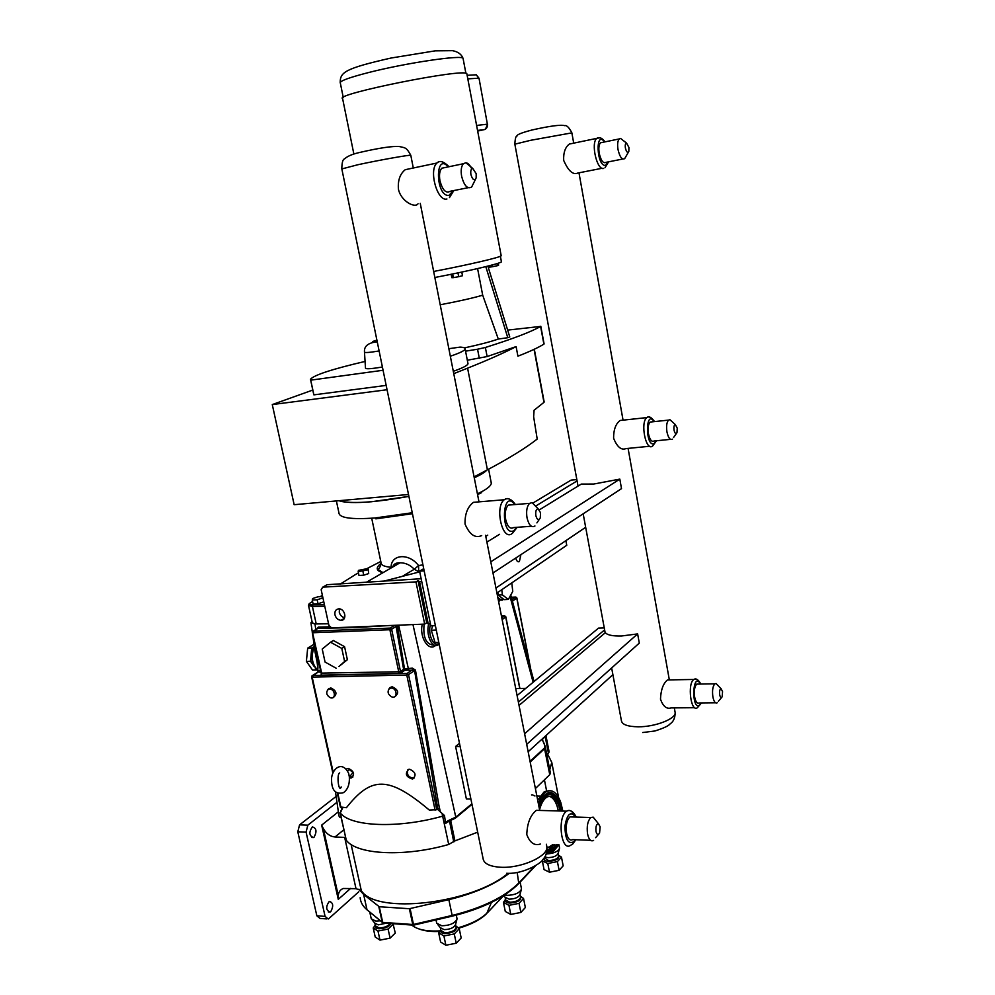 <?xml version="1.0" encoding="UTF-8"?>
<svg xmlns="http://www.w3.org/2000/svg" width="995" height="995" viewBox="0 0 995 995"><rect width="100%" height="100%" fill="white"/><g stroke="black" fill="none" stroke-linecap="round" stroke-linejoin="round"><path stroke-width="1.49" d="M348.561 773.053L349.357 776.946L353.038 772.555L349.369 769.57L347.641 770.889M348.063 770.565L349.369 769.57M334.954 614.81C334.507 611.266 335.788 609.276 338.797 608.865C345.116 608.492 347.454 620.42 341.049 620.308C338.014 620.047 335.974 618.218 334.954 614.81M339.469 608.903L339.27 612.248C340.128 615.296 341.932 617.099 344.656 617.684M419.728 571.851L382.329 581.54M426.718 622.746L428.248 623.964L419.554 581.689L418.062 580.62L426.718 622.746L424.666 624.114L331.584 627.882L328.947 625.532L321.161 589.724L322.728 587.149L327.106 584.699L421.146 578.729M424.666 624.114L415.972 581.888L322.728 587.149M418.062 580.62L415.972 581.888M421.731 581.565L419.554 581.689M565.881 540.671L566.752 545.285L496.928 593.032M430.412 623.877L428.248 623.964M459.479 743.253L455.598 746.474L466.369 798.935L470.896 799.035M455.598 746.474L460.138 746.486M604.251 627.92L598.53 628.119L517.101 695.542M604.624 629.872L518.383 702.084M528.158 751.76L612.895 674.647M520.895 554.663L519.39 561.553C517.835 562.312 516.616 561.143 515.733 558.046M576.851 479.602L571.08 480.112L533.009 502.985M485.771 536.342L487.749 535.148M535.696 506.045L577.088 480.921M424.168 570.869L419.591 571.142L423.708 568.667M435.387 625.656L430.823 625.843L419.591 571.142M585.657 527.288L495.945 588.008M501.144 255.516L501.194 255.777C500.709 257.282 468.011 264.931 433.658 271.461M466.941 74.239L466.842 73.73C465.424 67.747 332.915 94.338 342.616 98.642L353.872 154.063M534.066 349.344L543.966 402.341L534.091 410.238L533.643 416.756L537.201 439.069C525.634 448.086 509.042 458.334 487.413 469.827L467.588 368.162C488.047 360.003 504.216 352.815 516.106 346.596L487.127 356.558L467.327 360.227M487.127 356.558L485.373 347.479C512.723 338.885 531.131 331.87 540.608 326.422L543.892 344.133C538.37 347.566 529.713 351.596 517.91 356.185L516.106 346.596M382.403 367.018C371.645 368.809 366.011 369.207 365.501 368.212L364.481 352.218M467.837 362.876L468.011 363.797C467.376 365.588 462.476 368.088 453.297 371.297M450.337 356.21C459.553 353.113 464.491 350.75 465.15 349.096C465.511 347.989 463.832 347.317 460.1 347.106L448.857 348.698M386.172 385.401L313.885 394.866L310.738 380.152L383.075 370.264M365.078 361.434C332.355 369.07 314.159 375.003 310.477 379.232L310.738 380.152M492.139 265.006L492.463 266.722L488.582 267.307L488.334 265.988M497.102 263.588L497.488 265.665L492.463 266.722M498.234 263.215L498.619 265.205L497.488 265.665M451.17 274.272L451.829 277.692L453.347 277.655L452.625 273.973M457.949 272.879L458.683 276.685L453.347 277.655M461.779 272.07L462.488 275.739L458.683 276.685M487.873 266.113L509.763 336.944L507.773 337.703L498.296 339.046L482.687 295.192L477.588 268.575M507.773 337.703L485.796 266.623M498.296 339.046C490.597 341.758 479.316 344.705 464.454 347.889M440.213 304.768C458.484 301.323 472.65 298.127 482.687 295.192M485.373 347.479L477.55 349.22L479.304 358.312M507.649 330.104L540.608 326.422M465.548 351.16L477.55 349.22M434.84 277.493C468.707 271.075 500.97 263.426 501.43 261.809L501.38 261.523M312.778 390.065L272.282 404.567L387.055 389.729M453.77 373.66L467.588 368.162M486.717 470.2C484.59 472.451 480.436 474.976 474.254 477.762C480.51 474.963 484.689 472.426 486.816 470.15M338.959 500.709C344.618 502.736 355.489 503.072 371.558 501.741L408.908 496.381C373.946 502.649 350.663 504.104 339.034 500.696M408.522 494.503L294.147 504.701L272.282 404.567M474.08 476.879L487.413 469.827M328.574 623.803L314.83 623.952L312.306 622.77L308.562 605.681M368.1 568.481L368.697 573.568L368.1 568.481L358.436 570.384L358.188 571.702L367.889 569.799M368.697 573.568L363.735 575.185L362.926 571.404M363.735 575.185L358.996 575.471L358.188 571.702M323.599 600.955L322.741 596.988M323.338 601.987L318.027 603.754L317.156 599.774L322.479 598.02M318.027 603.754L313.114 603.99L312.243 600.022L317.156 599.774M322.641 596.54L317.965 596.789L312.666 598.53L312.243 600.022M340.489 583.941L355.153 574.749M422.925 564.849L418.559 565.583L414.281 569.24L418.671 571.715L418.559 565.583C409.032 552.822 391.06 554.103 391.085 567.299L391.184 567.921M391.557 567.71L391.085 567.299C384.344 566.677 380.998 565.148 381.048 562.722L371.707 518.221M392.328 567.262C393.647 564.439 396.234 562.946 400.065 562.784C405.4 562.784 410.127 564.936 414.281 569.24L402.316 576.366M314.83 623.952L310.938 622.733L312.007 621.377M504.925 616.017L505.609 616.689M321.161 674.237L321.323 673.478M317.305 628.728L318.338 627.074L316.907 628.964M312.654 631.439L317.927 628.355L354.481 627.609L354.842 626.937M395.214 625.308L396.072 626.415L397.49 626.079L397.179 625.221M394.592 625.333L390.289 628.094L313.238 631.141L312.816 632.758L389.878 629.748L390.289 628.094L391.632 629.288L396.072 626.415L403.609 669.312L404.729 670.307L397.49 626.079M403.609 669.312L400.487 671.488L401.607 672.483L404.729 670.307L408 670.157L408.336 668.565L403.684 669.05M400.45 671.289L391.632 629.288L389.878 629.748L398.721 671.762L400.487 671.488L398.323 673.441L401.607 672.483M344.569 646.675L347.379 659.71L344.618 661.501L341.795 648.429L330.551 642.223L333.337 640.494L344.569 646.675L341.795 648.429M347.379 659.71L338.984 666.463L344.618 661.501M330.551 642.223L322.218 649.063L325.054 662.036L336.21 668.254M501.778 589.712L502.375 594.848L498.159 595.06L497.861 592.398M502.375 594.848L508.333 599.438L504.142 599.637L498.159 595.06M508.333 599.438L512.761 591.403L511.778 582.871M438.87 642.683L435.039 642.496L431.32 630.245L432.663 625.768M438.807 642.36L435.039 642.496M436.071 629.014L437.402 635.519M435.76 630.071L431.32 630.245M315.253 668.018L316.584 669.896L312.492 669.996L306.385 661.389L310.477 661.265L314.121 666.426M306.385 661.389L307.679 648.131L311.758 647.994L310.477 661.265M314.134 646.539L311.758 647.994M307.679 648.131L314.059 644.225M314.445 646.887C314.519 653.392 319.084 666.09 317.019 669.473L317.815 670.157M434.591 645.245C426.32 644.922 422.825 637.882 424.106 624.126M352.951 776.958L349.606 776.772M346.36 769.011L348.287 768.426C354.133 771.175 355.091 774.371 351.185 778.028L349.432 777.953M392.167 686.761C398.473 689.734 399.318 693.092 394.716 696.823L394.306 696.848C399.368 693.391 398.659 690.032 392.167 686.761L388.883 689.1L390.015 687.52L392.167 686.761M330.651 687.843C336.72 690.779 337.566 694.05 333.163 697.669L332.716 697.694C337.616 694.398 336.932 691.115 330.651 687.843L327.616 689.945L330.651 687.843M414.455 777.891L413.646 778.177C408.36 777.406 406.47 774.545 407.938 769.62M409.604 769.247C415.649 772.008 416.644 775.279 412.589 779.048C405.91 776.983 404.642 773.737 408.771 769.334L409.604 769.247M312.48 632.372L321.771 673.54L321.348 675.17L398.323 673.441L398.721 671.762L321.435 673.13M530.173 762.008L544.688 748.588L545.185 746.337L542.449 739.994M535.397 788.537L549.762 774.67L550.384 773.065M471.879 803.798L455.785 817.119L449.193 820.191L449.23 821.062L445.598 823.4L444.491 815.552L437.39 809.196M449.193 820.191L445.113 822.455M408 670.157L414.542 670.332L437.265 805.9L438.919 805.452L415.45 670.07L412.34 668.13L408.336 668.565L398.634 625.158M339.158 816.497L340.141 817.567L338.934 815.788L335.514 792.207M340.141 817.579L339.295 816.684M549.75 769.769L551.765 762.381L547.561 753.986L549.103 751.81M547.561 753.986L546.765 754.421M340.041 812.629L341.472 819.059M341.621 819.731L346.297 840.29C356.956 854.705 404.48 857.217 448.708 844.469L454.516 841.061L477.687 832.156M342.84 807.604L340.265 812.99C350.8 826.721 398.373 828.723 442.787 816.111L444.491 815.552M454.69 839.755L454.516 841.061M515.97 597.124L516.666 597.808M311.858 676.712L312.617 675.505L407.191 673.391L406.793 675.07L408.535 674.585L407.191 673.391L412.477 669.66L412.34 668.13M437.265 805.9L437.788 808.848L436.805 809.706L408.535 674.585L415.45 670.07M437.788 808.848L439.429 808.326L438.919 805.452L440.437 812.243M318.151 671.948L319.059 670.394L318.363 671.836M320.626 670.63L319.059 670.394M318.077 671.973L317.766 669.846C318.313 664.585 317.33 657.844 314.83 649.623L312.554 633.877M530.795 669.486L516.878 597.945L515.559 597.05L511.343 597.249L515.559 597.05L511.977 599.575M320.975 672.21L318.251 671.899L312.007 675.804M340.626 806.995L346.409 807.704C371.309 776.187 388.485 775.714 429.293 810.054L436.805 809.706M499.254 600.495L498.458 600.781M314.408 646.7C310.826 655.693 311.696 663.292 317.019 669.473L317.791 669.971M336.123 796.423L299.57 824.867L297.791 831.795L316.845 915.798L319.955 918.422L326.559 918.895M336.982 802.281L307.841 825.166L306.074 832.118L325.091 916.383L328.188 919.007L328.885 918.559L358.847 891.719M345.539 837.429L335.004 836.994C330.066 836.484 326.161 833.636 323.276 828.449L338.288 895.575C338.611 891.968 340.278 889.617 343.287 888.498L356.011 888.697L361.297 890.6L351.123 844.457M314.059 837.218L313.524 837.554C309.122 835.912 308.724 832.367 312.318 826.907C316.509 828.051 317.082 831.484 314.059 837.218M330.8 911.644L330.091 912.116C325.875 910.288 325.614 906.706 329.283 901.395C333.213 902.552 333.723 905.96 330.8 911.644M338.288 895.575L338.263 899.356L350.663 888.373M323.276 828.449L321.659 825.116L338.263 899.356M508.047 873.324C471.754 904.007 375.812 914.803 361.297 890.6M509.229 873.311C494.279 884.742 474.142 893.522 448.844 899.654L409.368 908.721L379.269 906.743L363.623 894.443L358.909 889.169M559.103 870.314L549.489 872.205L547.772 863.498L557.399 861.608L559.103 870.314L563.17 865.837L561.478 857.168L558.518 855.178M557.399 861.608L561.478 857.168M549.489 872.205L544.054 869.58L542.337 860.924L547.772 863.498M520.87 912.452L510.783 914.43L508.942 905.338L519.042 903.348L520.87 912.452L525.36 907.502L523.532 898.46L520.373 896.172M519.042 903.348L523.532 898.46M510.783 914.43L505.286 911.445L503.445 902.403L508.942 905.338M505.522 899.306L503.445 902.403M456.22 943.223L445.872 945.25L443.907 935.959L454.267 933.932L456.22 943.223L461.183 937.986L459.242 928.745L455.946 926.183M454.267 933.932L459.242 928.745M445.872 945.25L440.611 942.016L438.658 932.788L443.907 935.959M440.76 929.74L438.658 932.788M559.476 847.516L559.538 848.362C557.971 851.62 553.655 853.486 546.603 853.959M559.414 848.834L558.108 853.449C556.777 856.036 553.382 857.441 547.922 857.653L544.775 856.894M521.355 888.224L521.442 889.194C519.514 893.037 514.689 895.102 506.977 895.351L504.627 895.015M521.293 889.754L519.962 894.53C518.507 897.44 514.9 898.982 509.129 899.169L505.099 897.254L503.769 895.562M456.904 918.062L457.003 919.106C454.914 923.298 449.852 925.524 441.817 925.773L436.705 923.236L436.021 919.927M456.842 919.703L455.523 924.604C453.956 927.763 450.163 929.429 444.156 929.616L440.325 927.701L437.862 924.666M390.077 938.136L379.978 940.113L377.988 931.046L388.1 929.069L390.077 938.136L395.289 933.049L393 923.696M388.1 929.069L393.323 924.032M379.978 940.113L375.214 936.991L373.237 927.974L377.988 931.046M375.277 925.188L373.237 927.974M380.376 920.823L375.874 921.096L371.247 918.82L369.829 912.328M386.159 923.211L378.287 924.865L374.816 923.136L372.317 920.126M413.646 925.039L412.763 924.504L413.621 925.064M413.112 925.126L383.423 923.012L382.217 922.216L383.038 922.987M536.765 795.527L537.487 796.012M547.772 853.312L546.442 853.312M537.673 800.142L544.34 791.622L549.066 790.677M538.332 803.487C540.422 797.555 543.071 793.612 546.28 791.659C552.213 788.873 557.051 792.48 560.794 802.517L562.847 811.074M558.867 844.767L552.499 852.466L546.553 852.951M549.128 796.311C552.412 797.082 555.048 800.291 557.051 805.925L558.382 810.95M539.564 809.706C541.292 803.288 543.755 799.084 546.939 797.094C551.79 794.818 555.745 797.779 558.817 805.975L560.148 811M554.725 844.606L552.038 846.919L546.939 847.23M552.946 844.531L548.071 847.603M391.184 688.08C397.328 687.881 397.863 699.286 391.607 696.811C387.938 694.46 387.154 691.774 389.256 688.751L391.184 688.08M519.029 705.393L605.346 632.696C607.36 635.096 612.733 636.191 621.452 636.004L637.633 633.902L639.3 643.093L526.703 744.347M539.427 509.813L581.291 484.08L593.654 484.055L619.81 479.117L621.514 488.632L492.985 572.983M481.692 535.584C475.175 538.506 469.628 534.676 465.038 524.079C464.777 514.092 467.575 506.841 473.446 502.326L477.986 501.94M535.957 506.579L532.101 502.637L529.564 503.358C526.877 506.318 526.032 511.156 527.039 517.897C528.88 525.211 531.517 527.91 534.949 525.982M531.38 526.255L513.718 527.549C510.224 529.464 507.549 526.79 505.684 519.539C504.676 512.86 505.547 508.047 508.296 505.112L511.928 504.801M535.857 515.646C537.151 519.95 538.618 520.708 540.273 517.922L540.546 512.748L538.108 508.768C536.131 509.054 535.385 511.355 535.857 515.646M649.735 446.257L625.967 448.596C621.266 450.449 617.149 446.979 613.592 438.223C613.567 429.728 615.718 423.82 620.059 420.487L622.497 420.226M672.185 421.756L669.909 419.691L668.565 420.101C666.7 422.241 666.165 426.146 666.936 431.83C668.279 437.887 670.108 440.325 672.433 439.168M670.518 439.355L654.014 441.009C651.638 442.166 649.785 439.74 648.442 433.733C647.658 428.086 648.218 424.193 650.133 422.067L652.086 421.855M674.038 430.089C674.884 433.497 675.866 434.355 676.973 432.676L677.222 428.124L675.356 424.629C674.088 424.915 673.652 426.731 674.038 430.089M490.784 561.827L619.81 479.117M499.602 534.29L486.903 542.088M524.614 733.775L637.633 633.902M418.024 203.788C415.176 208.39 400.948 201.388 398.423 189.174C397.751 180.369 400.015 173.876 405.239 169.697L410.873 168.516M471.729 168.864C470.001 165.095 468.048 163.043 465.847 162.732L463.384 163.727C461.257 166.314 460.673 170.531 461.643 176.389C464.18 185.816 467.526 189.349 471.655 187.01L475.51 179.287M468.123 187.707L450.113 191.301C445.909 193.639 442.526 190.144 439.964 180.804C438.994 174.996 439.591 170.804 441.755 168.23L445.337 167.483M470.921 174.598C472.625 179.983 474.366 181.102 476.145 177.968L476.195 173.702L472.787 168.453C471.033 168.752 470.411 170.804 470.921 174.598M540.347 844.034C534.427 845.999 529.912 842.827 526.79 834.556C527.188 823.238 530.372 815.166 536.342 810.353L539.34 810.428M596.005 820.688L593.194 817.156L590.868 817.517C587.672 820.8 586.577 826.323 587.585 834.071C588.891 839.668 590.893 841.782 593.58 840.402M590.508 840.29L572.66 839.618C569.924 840.986 567.896 838.885 566.565 833.325C565.57 825.639 566.702 820.166 569.961 816.895L573.108 816.994M595.98 831.434C596.925 834.83 598.119 835.377 599.575 833.076L600.147 826.833L598.48 823.81C596.403 824.071 595.57 826.621 595.98 831.434M602.112 168.267L577.759 173.055C573.02 175.157 568.332 170.941 563.68 160.394C563.332 152.67 565.21 147.235 569.314 144.064L572.374 143.429M623.131 140.432L620.544 138.404L619.226 138.939C617.646 140.855 617.248 144.362 618.007 149.474C619.723 156.924 621.95 159.984 624.673 158.64L628.392 152.173M622.783 159.013L606.005 162.347C603.219 163.69 600.955 160.668 599.214 153.28C598.455 148.193 598.878 144.698 600.482 142.795L602.423 142.397M625.395 148.044C626.464 152.16 627.609 153.28 628.828 151.427L628.927 147.447L626.527 143.069C625.382 143.33 625.009 144.996 625.395 148.044M694.771 707.706L671.065 707.918C666.613 709.286 663.08 706.375 660.481 699.186C660.879 689.846 663.217 683.428 667.496 679.933L669.162 679.908M717.992 685.493L716.139 683.553L714.883 683.801C712.743 686.164 712.072 690.493 712.868 696.811C713.888 701.686 715.355 703.676 717.271 702.756M715.529 702.768L699.124 702.943C697.172 703.851 695.679 701.885 694.647 697.035C693.863 690.754 694.56 686.45 696.736 684.112L698.515 684.075M719.683 694.796C720.343 697.582 721.164 698.266 722.146 696.823L722.557 691.625L721.139 688.814C719.808 689.137 719.323 691.127 719.683 694.796M329.631 689.125C335.39 688.926 336.198 699.895 330.265 697.706C326.559 695.356 325.775 692.669 327.94 689.672L329.631 689.125M343.238 97.41L340.327 83.033C339.357 81.105 348.946 77.573 369.083 72.411C406.532 62.859 462.252 54.65 463.061 58.357L463.172 58.904M479.018 78.232L487.388 124.188L479.018 78.232L476.306 74.799L474.615 74.899M467.14 75.309L476.306 74.799L478.769 78.207L467.812 78.866M484.403 129.586L477.662 131.066M476.605 125.432L487.388 124.188C487.662 127.012 486.642 128.815 484.304 129.611L477.538 130.432M377.254 341.832C368.175 342.715 363.921 346.148 364.481 352.13C364.879 352.902 369.754 352.516 379.12 350.949M377.192 341.521C371.11 342.268 371.011 341.82 376.906 340.166M309.942 603.169L312.554 601.44M320.179 596.677L322.368 595.296M312.903 604.948L324.407 604.674L312.915 604.935C306 604.089 310.278 603.48 308.5 605.395L312.418 606.527L312.915 604.935C309.296 604.91 308.562 604.127 310.689 602.622M316.236 623.989L312.418 606.527L324.756 606.241M355.787 574.351L358.461 572.971M367.068 568.543L380.786 561.478M412.253 512.748L374.953 517.985C351.061 519.651 339.046 517.897 338.897 512.686L336.385 500.933M491.032 481.617L491.343 483.197C491.057 485.473 488.11 488.172 482.5 491.294L477.413 493.856M375.836 518.843L412.452 513.718M477.575 494.652L481.679 492.562M381.097 563.344C375.413 567.722 376.023 570.844 382.913 572.71M519.9 688.49L505.846 616.838L504.477 615.917L501.455 616.042L504.465 615.93L501.803 617.833M330.39 626.813L318.338 627.074M354.481 627.609L389.891 625.519M428.696 623.94C425.599 634.897 432.278 649.237 438.285 644.76L439.181 644.2M502.152 619.574L505.709 617.012L519.751 688.49M549.762 774.67L544.439 748.041L530.049 761.337M541.976 739.186C544.613 743.75 545.434 746.698 544.439 748.041M547.113 734.521L542.362 739.459M542.922 738.327L542.163 739.111M510 596.403L533.133 682.271M498.619 601.627L499.726 600.644M412.975 624.586L455.785 817.119L455.237 818.263L449.305 821.037M422.315 624.201C419.019 636.875 428.621 652.086 435.561 645.457M548.494 753.29L545.235 736.524M548.456 753.327L545.198 736.561M445.598 823.4L449.454 820.999M453.77 841.944L449.491 820.987M453.819 841.907L449.927 820.863M346.297 840.29L340.265 812.99L340.949 810.763M448.708 844.469L442.141 813.761M512.4 601.179L516.766 598.094L530.273 667.521M341.807 809.383L341.546 807.567M315.801 629.611L314.992 623.964M340.987 807.554L337.865 793.45M333.213 772.381L312.181 677.122L406.793 675.07L435.101 810.216M498.296 599.997L502.313 600.147L503.619 599.239M503.196 598.915C501.293 600.072 499.465 599.425 497.699 596.975M439.056 643.566C433.497 647.546 427.477 634.064 430.474 624.163M299.57 824.867L307.841 825.166M344.656 837.38L356.011 888.697M335.004 836.994L343.847 829.768M338.362 811.82L321.659 825.116M546.703 791.435L544.427 779.819M532.138 794.744L531.504 794.943M532.798 795.055L534.987 795.963M316.845 915.798L325.091 916.383M297.791 831.795L306.074 832.118M558.618 855.737L558.692 856.086C557.722 858.809 554.327 860.314 548.506 860.588L544.265 857.665M558.581 855.526L558.668 855.6C559.513 858.797 556.118 860.725 548.456 861.384C545.086 861.098 543.73 860.078 544.402 858.324M521.467 888.759L520.136 882.117L515.422 886.819M520.509 896.843L520.596 897.254C519.539 900.313 515.92 901.967 509.751 902.229L505.659 899.977L505.124 897.341M520.46 896.594L520.497 896.619C521.517 900.226 517.91 902.378 509.701 903.074C506.293 902.726 504.938 901.607 505.609 899.729M452.14 916.171L440.188 918.957M456.108 926.917L456.195 927.365C455.051 930.686 451.257 932.477 444.815 932.75L440.922 930.474L440.35 927.788M456.046 926.643L456.058 926.656C457.128 930.536 453.359 932.85 444.765 933.608C441.494 933.248 440.2 932.104 440.86 930.188M372.142 914.069L369.767 912.116M390.127 923.497C387.938 926.345 384.219 927.825 378.958 927.912L375.426 925.86L374.841 923.223M390.848 923.547C389.033 926.818 385.053 928.559 378.896 928.758C375.911 928.434 374.729 927.377 375.364 925.611M491.406 902.453L486.754 913.485C480.908 919.455 471.555 924.38 458.72 928.223M503.445 895.774L487.973 912.154C481.456 918.758 471.53 923.969 458.197 927.763M439.84 930.897C426.631 931.618 417.253 929.666 411.743 925.039M409.368 908.721L412.763 924.504L382.689 922.365L379.269 906.743M534.439 866.384L519.228 882.553C505.05 896.856 482.699 907.813 452.153 915.437L413.485 924.442L410.089 908.646M378.796 906.607L382.217 922.216L366.993 909.741L382.254 922.353M363.623 894.443L366.993 909.741C362.777 906.234 360.501 902.204 360.165 897.664M517.213 872.515L518.781 883.548C504.627 897.751 482.476 908.609 452.302 916.134L452.277 916.047M448.844 899.654L452.302 916.134L413.485 925.163M538.842 806.025C541.392 798.537 544.713 794.47 548.83 793.799L553.717 795.415M551.28 849.606L547.063 849.979M556.926 844.693C554.625 848.635 552.038 850.762 549.153 851.086L546.976 850.887M546.765 793.512C552.014 791.585 556.28 795.042 559.563 803.898L561.329 811.037M562.063 811.049L560.222 803.512C553.12 788.189 545.932 788.761 538.681 805.254M546.902 851.372C550.894 852.628 554.489 850.476 557.697 844.917L557.797 844.73M539.203 803.749L543.618 795.975C549.974 790.167 555.334 792.804 559.675 803.873L561.454 811.037M557.063 844.693C554.75 848.673 552.15 850.812 549.252 851.135L546.964 850.936M559.302 804.37C556.665 797.157 553.22 793.649 548.929 793.861C544.787 794.532 541.429 798.674 538.892 806.286M547.063 849.892L554.389 847.267L556.354 844.668M539.153 807.617C545.807 791.236 552.586 790.304 559.464 804.843L561.043 811.024M556.255 844.668C553.444 848.797 550.384 850.302 547.076 849.195M550.496 846.857L549.414 847.715M674.983 711.599L675.17 712.619C675.991 718.887 654.971 727.009 638.056 726.798C627.522 726.599 621.962 724.522 621.39 720.591L611.651 667.956M578.045 486.082L514.85 144.175L530.758 140.283L571.864 132.87M546.541 845.178L546.889 846.969C548.195 856.471 520.646 868.647 500.336 867.23C489.416 866.458 483.645 863.486 483.035 858.312L341.832 168.926L357.777 164.76C378.61 160.22 410.064 154.623 410.798 155.295L410.835 155.456M512.811 502.388C510 498.458 507.151 497.575 504.241 499.739C494.565 506.766 502.176 540.907 511.766 533.817M516.529 527.35L513.843 530.745C500.286 537.325 502.089 487.276 514.738 504.577M651.961 419.392C650.208 416.942 648.504 416.345 646.837 417.589C640.108 422.253 645.73 451.232 652.347 446.208M656.103 440.797L654.212 443.583C645.27 447.961 645.245 408.174 654.163 421.644M446.27 164.996C442.85 161.165 439.74 160.506 436.917 163.031C428.459 170.294 437.377 201.985 446.929 198.988M453.111 190.704L449.006 195.356C435.574 197.333 434.554 151.389 448.347 166.861M573.804 814.407C571.702 810.614 569.314 809.544 566.64 811.174C556.901 816.92 561.155 852.628 570.695 845.228L572.685 844.083L575.844 839.743M575.272 839.718L573.941 841.633C568.244 844.693 565.235 839.556 564.911 826.223C567.113 813.748 570.72 810.701 575.707 817.069M599.761 137.82L596.739 138.38C590.632 143.205 596.988 170.642 603.642 168.429M608.181 161.911L605.52 165.406C596.552 166.7 595.11 129.35 604.599 141.937M698.428 681.587C696.973 679.15 695.443 678.441 693.863 679.461C687.11 683.428 690.891 713.042 697.445 707.681L701.463 702.918M701.102 702.918L699.945 704.833C691.127 712.358 692.296 669.66 700.48 684.05M349.344 776.859C349.742 784.321 347.765 789.582 343.437 792.667C335.066 794.769 331.124 789.794 331.596 777.754C332.977 767.356 343.026 760.939 348.735 773.625M341.185 786.921L341.148 787.256C338.536 792.866 336.484 773.712 339.705 772.916M515.721 688.552L525.733 688.391M344.369 618.305L341.049 620.308M519.39 561.553L517.823 561.653M465.896 73.344L463.061 58.357C461.493 54.265 457.986 51.703 452.526 50.67L435.188 50.844L391.172 58.008C344.195 68.643 340.253 72.411 340.19 82.523M485.448 129.151L487.637 124.176M466.842 73.73L501.194 255.777M468.011 363.797L465.15 349.096M313.599 393.858L310.651 380.078M501.43 261.809L500.385 256.262M544.091 343.947L540.795 326.248M544.178 402.03L534.315 349.233M491.319 483.346L488.62 469.192M392.789 567.001C393.585 564.065 396.01 562.66 400.077 562.784L366.06 582.473M381.135 563.493C380.301 566.64 379.257 568.605 378.013 569.401L383 572.672M321.236 673.404L321.223 674.112M317.393 628.666L312.268 632.596M317.368 669.859L313.699 665.667C311.746 663.043 310.353 651.078 314.345 646.215M351.185 778.028L352.28 777.182M412.589 779.048L413.646 778.177M312.281 632.646L321.223 673.366M550.446 773.364L545.185 746.325L542.126 739.049M510.758 595.047L534.041 681.525M455.747 817.853L471.991 804.383M449.23 821.062L448.583 821.273M549.153 752.071L545.981 735.765M454.765 840.141L450.71 820.601M318.412 671.812L311.646 676.948L332.89 773.127M310.962 622.957L312.281 632.036M332.492 771.324L332.778 773.364M337.33 793.264L340.439 807.293M311.696 837.479L313.524 837.554M328.362 911.992L330.091 912.116M558.556 797.381L551.765 762.381M533.942 795.403L534.75 795.95M558.941 844.767L559.563 847.989M558.145 853.3L558.692 856.086L559.737 855.849M550.869 871.931L557.934 870.538M520.012 894.356L520.596 897.254L521.517 896.831M512.723 914.044L519.502 912.713M456.295 915.151L457.028 918.634M455.586 924.417L456.195 927.365L456.058 926.656L457.016 926.818M448.285 944.777L454.889 943.484M382.366 939.653L389.194 938.31M487.936 912.241L503.582 895.687M439.467 931.432C431.42 931.855 424.579 931.021 418.932 928.932M367.031 909.865L364.991 907.913M547.188 853.349L545.944 854.668M535.608 865.662L519.191 883.112M546.28 791.659L544.34 791.622M561.118 811.024C558.879 799.818 554.812 794.097 548.929 793.861L553.481 795.204M552.038 846.919L550.247 846.857M538.718 805.452L543.618 795.975M554.389 847.267L556.416 844.668M539.912 796.062L536.865 796M389.256 688.751L390.015 687.52M605.171 632.845L583.169 513.793M515.385 504.527C511.517 499.042 507.811 497.45 504.241 499.739L473.446 502.326M508.296 505.112L529.564 503.358M538.108 508.768L532.101 502.637M539.265 519.402L536.902 522.897M512.375 533.37L517.189 527.3M654.548 421.594C651.402 417.191 648.827 415.848 646.837 417.589L620.059 420.487M650.133 422.067L668.565 420.101M675.356 424.629L669.909 419.691M676.426 433.459L673.515 437.551M652.67 445.971L656.513 440.76M449.019 166.712C443.708 161.364 439.678 160.133 436.917 163.031L405.239 169.697M441.755 168.23L463.384 163.727M472.787 168.453L465.847 162.732M449.466 197.595L453.832 190.555M576.279 817.082C573.232 811.348 570.023 809.383 566.64 811.174L536.342 810.34M569.961 816.895L590.868 817.517M598.48 823.81L593.194 817.156M598.418 834.432L595.619 837.69M341.795 168.789C341.944 162.496 342.84 159.225 344.481 158.964C347.317 156.252 352.379 154.088 359.692 152.459C379.568 147.882 392.851 145.929 399.53 146.576C405.301 147.969 406.283 147.098 410.798 155.295L413.298 168.006M506.654 873.299C524.29 874.344 542.723 862.018 542.623 859.742C545.521 857.379 546.951 853.125 546.889 846.969L546.367 844.27M539.7 810.44L485.572 535.298M478.993 501.853L420.251 203.341M604.997 141.862C602.087 137.882 599.338 136.725 596.739 138.38L569.314 144.064M600.482 142.795L619.226 138.939M626.527 143.069L620.544 138.404M605.022 167.695L608.604 161.837M700.841 684.038C698.341 679.585 696.015 678.055 693.863 679.461L667.496 679.933M696.736 684.112L714.883 683.801M721.139 688.814L716.139 683.553M721.549 697.545L718.378 701.301M514.838 144.088C515.149 138.554 515.895 135.842 517.089 135.942C516.84 134.636 521.865 132.646 532.151 129.959C549.961 125.979 560.807 124.537 564.662 125.656C566.665 125.072 569.065 127.447 571.851 132.783L573.705 143.156M642.733 732.519L654.897 730.989C663.665 728.203 668.777 725.803 670.232 723.763C673.428 721.698 675.083 717.98 675.17 712.619L674.324 707.893M669.336 679.896L628.081 448.384M623.057 420.164L578.978 172.807M327.94 689.672L328.76 688.453"/></g></svg>
